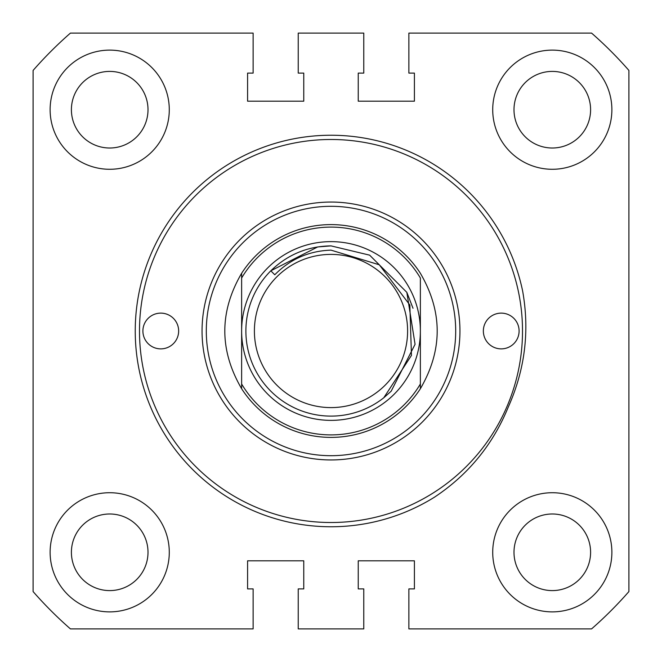 <?xml version="1.0" encoding="UTF-8"?>
<svg xmlns="http://www.w3.org/2000/svg" width="662" height="662" viewBox="0 0 662 662"><rect width="100%" height="100%" fill="white"/><g stroke="black" fill="none" stroke-linecap="round" stroke-linejoin="round"><path stroke-width="0.99" d="M519.099 331A17.874 17.874 0 0 0 501.225 313.126A17.874 17.874 0 0 0 483.351 331A17.874 17.874 0 0 0 501.225 348.874A17.874 17.874 0 0 0 519.099 331M178.649 331A17.874 17.874 0 0 0 160.775 313.126A17.874 17.874 0 0 0 142.901 331A17.874 17.874 0 0 0 160.775 348.874A17.874 17.874 0 0 0 178.649 331M206.304 331A124.696 124.696 0 0 0 331 455.696A124.696 124.696 0 0 0 455.696 331A124.696 124.696 0 0 0 331 206.304A124.696 124.696 0 0 0 206.304 331A124.696 124.696 0 0 1 331 206.304A124.696 124.696 0 0 1 455.696 331M135.238 331A195.762 195.762 0 0 0 434.487 497.17C468.324 474.687 492.958 444.566 508.375 406.816C525.007 369.52 529.757 330.909 522.624 290.966A195.762 195.762 0 0 0 135.238 331M241.63 331L241.63 388.726C219.205 350.239 219.205 311.761 241.63 273.274A106.392 106.392 0 0 1 420.37 273.274A106.392 106.392 0 0 0 241.63 273.274L241.63 278.007L241.63 273.274A106.392 106.392 0 0 1 420.37 273.274C442.795 311.761 442.795 350.239 420.37 388.726A106.392 106.392 0 0 1 241.63 388.726L241.63 278.007A103.901 103.901 0 0 1 420.37 278.007L420.37 331A89.37 89.37 0 0 0 331 241.63A89.37 89.37 0 0 0 241.63 331A89.37 89.37 0 0 0 331 420.37A89.37 89.37 0 0 0 420.37 331L420.37 388.726A106.392 106.392 0 0 1 331 437.392M139.492 331A191.508 191.508 0 0 0 331 522.508A191.508 191.508 0 0 0 522.508 331A191.508 191.508 0 0 0 331 139.492A191.508 191.508 0 0 0 139.492 331M71.405 552.298A38.305 38.305 0 0 0 109.702 590.595A38.305 38.305 0 0 0 148.007 552.298A38.305 38.305 0 0 0 109.702 513.993A38.305 38.305 0 0 0 71.405 552.298M513.993 552.298A38.305 38.305 0 0 0 552.298 590.595A38.305 38.305 0 0 0 590.595 552.298A38.305 38.305 0 0 0 552.298 513.993A38.305 38.305 0 0 0 513.993 552.298M71.405 109.702A38.305 38.305 0 0 0 109.702 148.007A38.305 38.305 0 0 0 148.007 109.702A38.305 38.305 0 0 0 109.702 71.405A38.305 38.305 0 0 0 71.405 109.702M513.993 109.702A38.305 38.305 0 0 0 552.298 148.007A38.305 38.305 0 0 0 590.595 109.702A38.305 38.305 0 0 0 552.298 71.405A38.305 38.305 0 0 0 513.993 109.702M50.122 552.298A59.58 59.58 0 0 0 109.702 611.878A59.58 59.58 0 0 0 169.282 552.298A59.58 59.58 0 0 0 109.702 492.718A59.58 59.58 0 0 0 50.122 552.298M492.718 552.298A59.58 59.58 0 0 0 552.298 611.878A59.58 59.58 0 0 0 611.878 552.298A59.58 59.58 0 0 0 552.298 492.718A59.58 59.58 0 0 0 492.718 552.298M492.718 109.702A59.58 59.58 0 0 0 552.298 169.282A59.58 59.58 0 0 0 611.878 109.702A59.58 59.58 0 0 0 552.298 50.122A59.58 59.58 0 0 0 492.718 109.702M50.122 109.702A59.58 59.58 0 0 0 109.702 169.282A59.58 59.58 0 0 0 169.282 109.702A59.58 59.58 0 0 0 109.702 50.122A59.58 59.58 0 0 0 50.122 109.702M591.571 33.1L408.876 33.1L408.876 73.101L414.412 73.101L414.412 101.195L358.233 101.195L358.233 73.101L363.769 73.101L363.769 33.1L298.231 33.1L298.231 73.101L303.767 73.101L303.767 101.195L247.588 101.195L247.588 73.101L253.124 73.101L253.124 33.1L70.429 33.1A395.785 395.785 0 0 0 33.1 70.429L33.1 591.571A395.785 395.785 0 0 0 70.429 628.9L253.124 628.9L253.124 588.899L247.588 588.899L247.588 560.805L303.767 560.805L303.767 588.899L298.231 588.899L298.231 628.9L363.769 628.9L363.769 588.899L358.233 588.899L358.233 560.805L414.412 560.805L414.412 588.899L408.876 588.899L408.876 628.9L591.571 628.9A395.785 395.785 0 0 0 628.9 591.571L628.9 70.429A395.785 395.785 0 0 0 591.571 33.1M331 407.602A76.602 76.602 0 0 0 407.602 331A76.602 76.602 0 0 0 331 254.398A76.602 76.602 0 0 0 254.398 331A76.602 76.602 0 0 0 331 407.602M383.761 397.788A85.117 85.117 0 0 1 252.363 363.57A85.117 85.117 0 0 1 270.816 270.816C287.656 254.522 307.714 246.214 331 245.883L317.686 246.934L270.816 270.816L317.686 246.934L331 245.883L317.686 246.934L270.816 270.816L317.686 246.934L331 245.883L317.686 246.934L270.816 270.816L317.686 246.934L331 245.883L317.686 246.934L270.816 270.816L317.686 246.934L331 245.883L317.686 246.934L270.816 270.816L317.686 246.934L331 245.883L317.686 246.934L270.816 270.816L317.686 246.934L331 245.883L317.686 246.934L270.816 270.816L274.771 274.771C290.229 259.115 308.972 250.906 331 250.137L379.293 264.792L409.836 304.975L411.45 355.42L383.761 397.788L391.184 391.184L415.066 344.314L406.84 292.356L369.644 255.16L331 245.883L369.644 255.16L406.84 292.356L415.066 344.314L391.184 391.184L383.761 397.788L391.184 391.184L415.066 344.314L406.84 292.356L369.644 255.16L331 245.883L369.644 255.16L406.84 292.356L415.066 344.314L391.184 391.184L383.761 397.788L391.184 391.184L415.066 344.314L406.84 292.356L369.644 255.16L331 245.883L369.644 255.16L406.84 292.356L415.066 344.314L391.184 391.184L383.761 397.788L391.184 391.184L415.066 344.314L406.84 292.356L369.644 255.16L331 245.883L369.644 255.16L406.84 292.356L415.066 344.314L391.184 391.184L383.761 397.788L391.184 391.184L415.066 344.314L406.84 292.356L369.644 255.16L331 245.883L369.644 255.16L406.84 292.356L415.066 344.314L391.184 391.184L383.761 397.788L391.184 391.184L415.066 344.314L406.84 292.356L369.644 255.16L331 245.883L369.644 255.16L406.84 292.356L415.066 344.314L391.184 391.184L383.761 397.788M413.022 308.277L406.84 292.356M420.37 278.007L420.37 331M241.63 383.993A103.901 103.901 0 0 0 420.37 383.993L420.37 388.726M274.771 274.771L270.816 270.816M459.949 331A128.949 128.949 0 0 1 331 459.949A128.949 128.949 0 0 1 202.051 331A128.949 128.949 0 0 1 331 202.051A128.949 128.949 0 0 1 459.949 331"/></g></svg>
